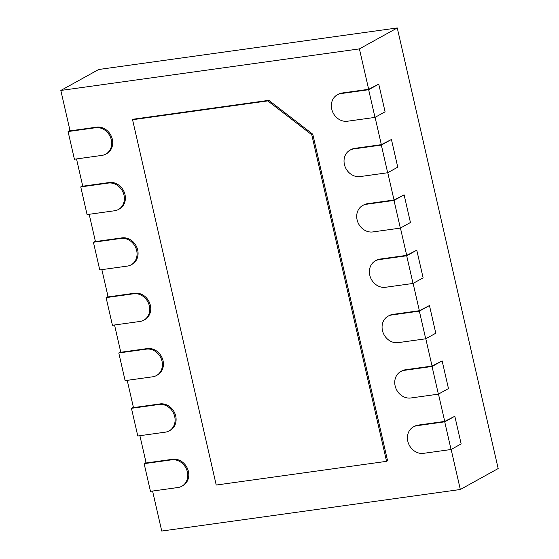 <?xml version="1.0" encoding="UTF-8"?>
<svg xmlns="http://www.w3.org/2000/svg" width="559" height="559" viewBox="0 0 559 559"><rect width="100%" height="100%" fill="white"/><g stroke="black" fill="none" stroke-linecap="round" stroke-linejoin="round"><path stroke-width="0.84" d="M387.673 172.745L360.115 176.581A14.38 12.438 61 0 1 345.092 166.68A14.38 12.438 61 0 1 349.99 150.161A14.38 12.438 61 0 1 353.777 148.904L381.336 145.074L387.673 172.745L397.763 167.162L391.426 139.484L381.343 144.655L354.79 148.352A14.38 12.438 -119 0 0 350.996 149.609L349.99 150.161M381.336 145.074L391.426 139.484M368.654 89.719L374.991 117.397L347.439 121.233A14.38 12.438 61 0 1 332.416 111.325A14.38 12.438 61 0 1 337.308 94.813A14.38 12.438 61 0 1 341.102 93.556L368.654 89.719L378.75 84.136L368.661 89.3L359.409 48.892L60.826 90.453L70.078 130.862L96.63 127.166A14.38 12.438 -119 0 1 111.66 137.067A14.38 12.438 -119 0 1 106.762 153.578L105.756 154.137A14.38 12.438 61 0 1 101.962 155.395L74.41 159.231L68.072 131.554L95.624 127.725A14.38 12.438 61 0 1 110.647 137.626A14.38 12.438 61 0 1 105.756 154.137M368.661 89.3L342.115 92.997A14.38 12.438 -119 0 0 338.321 94.254L337.308 94.813M375.089 117.348L381.343 144.655M387.764 172.696L394.018 200.003L367.466 203.7A14.38 12.438 -119 0 0 363.671 204.957L362.665 205.516A14.38 12.438 61 0 1 366.459 204.259L394.011 200.422L404.108 194.839L410.446 222.517L400.349 228.1L372.797 231.936A14.38 12.438 61 0 1 357.767 222.028A14.38 12.438 61 0 1 362.665 205.516M400.44 228.051L406.693 255.358L380.141 259.055A14.38 12.438 -119 0 0 376.354 260.312L375.341 260.864A14.38 12.438 61 0 1 379.135 259.607L406.686 255.777L416.783 250.187L423.121 277.865L413.024 283.448L385.472 287.284A14.38 12.438 61 0 1 370.449 277.383A14.38 12.438 61 0 1 375.341 260.864M413.115 283.399L419.369 310.706L392.823 314.403A14.38 12.438 -119 0 0 389.029 315.66L388.023 316.219A14.38 12.438 61 0 1 391.81 314.962L419.362 311.125L429.459 305.542L435.796 333.22L425.706 338.803L398.148 342.639A14.38 12.438 61 0 1 383.125 332.731A14.38 12.438 61 0 1 388.023 316.219M425.797 338.754L432.051 366.061L405.499 369.758A14.38 12.438 -119 0 0 401.704 371.015L400.698 371.567A14.38 12.438 61 0 1 404.485 370.31L432.044 366.48L442.134 360.89L448.472 388.568L438.382 394.151L410.823 397.987A14.38 12.438 61 0 1 395.8 388.086A14.38 12.438 61 0 1 400.698 371.567M438.473 394.102L444.726 421.409L418.174 425.106A14.38 12.438 -119 0 0 414.387 426.363L413.374 426.922A14.38 12.438 61 0 1 417.168 425.665L444.719 421.828L454.816 416.245L461.154 443.923L451.057 449.506L423.505 453.342A14.38 12.438 61 0 1 408.475 443.434A14.38 12.438 61 0 1 413.374 426.922M451.148 449.457L460.323 489.495L161.74 531.05L152.572 491.047M181.815 486.246A14.38 12.438 61 0 1 178.028 487.504L150.469 491.34L144.131 463.663L171.683 459.833A14.38 12.438 61 0 1 186.713 469.735A14.38 12.438 61 0 1 181.815 486.246L182.828 485.687A14.38 12.438 -119 0 0 187.719 469.176A14.38 12.438 -119 0 0 172.696 459.274L146.144 462.971L139.897 435.699M169.139 430.898A14.38 12.438 61 0 1 165.345 432.156L137.793 435.992L131.456 408.315L159.008 404.478A14.38 12.438 61 0 1 174.038 414.387A14.38 12.438 61 0 1 169.139 430.898L170.146 430.339A14.38 12.438 -119 0 0 175.044 413.828A14.38 12.438 -119 0 0 160.021 403.919L133.468 407.616L127.221 380.344M156.464 375.543A14.38 12.438 61 0 1 152.67 376.801L125.118 380.637L118.781 352.96L146.332 349.13A14.38 12.438 61 0 1 161.355 359.032A14.38 12.438 61 0 1 156.464 375.543L157.47 374.984A14.38 12.438 -119 0 0 162.369 358.473A14.38 12.438 -119 0 0 147.338 348.571L120.786 352.268L114.546 324.996M143.782 320.195A14.38 12.438 61 0 1 139.995 321.453L112.436 325.289L106.098 297.612L133.657 293.775A14.38 12.438 61 0 1 148.68 303.684A14.38 12.438 61 0 1 143.782 320.195L144.795 319.636A14.38 12.438 -119 0 0 149.686 303.125A14.38 12.438 -119 0 0 134.663 293.216L108.111 296.913L101.864 269.641M131.106 264.84A14.38 12.438 61 0 1 127.319 266.098L99.761 269.934L93.423 242.257L120.975 238.427A14.38 12.438 61 0 1 136.005 248.329A14.38 12.438 61 0 1 131.106 264.84L132.12 264.281A14.38 12.438 -119 0 0 137.011 247.77A14.38 12.438 -119 0 0 121.988 237.868L95.435 241.565L89.188 214.293M118.431 209.492A14.38 12.438 61 0 1 114.637 210.75L87.085 214.586L80.748 186.909L108.299 183.072A14.38 12.438 61 0 1 123.329 192.981A14.38 12.438 61 0 1 118.431 209.492L119.437 208.933A14.38 12.438 -119 0 0 124.336 192.422A14.38 12.438 -119 0 0 109.312 182.513L82.76 186.21L76.513 158.938M312.781 134.202L387.576 460.777L386.562 461.336L216.228 485.044L132.56 119.724L133.573 119.165L268.837 100.34L312.781 134.202L311.768 134.761L386.562 461.336M359.409 48.892L397.26 27.95L498.174 468.547L460.323 489.495M454.816 416.245L444.726 421.409M442.134 360.89L432.051 366.061M429.459 305.542L419.369 310.706M416.783 250.187L406.693 255.358M404.108 194.839L394.018 200.003M60.826 90.453L98.677 69.505L397.26 27.95M68.072 131.554L69.994 130.492M374.991 117.397L385.088 111.814L378.75 84.136M80.748 186.909L82.676 185.84M93.423 242.257L95.351 241.195M106.098 297.612L108.027 296.543M118.781 352.96L120.702 351.897M131.456 408.315L133.384 407.245M144.131 463.663L146.06 462.6M132.56 119.724L267.824 100.9L268.837 100.34M267.824 100.9L311.768 134.761M394.011 200.422L400.349 228.1M406.686 255.777L413.024 283.448M419.362 311.125L425.706 338.803M432.044 366.48L438.382 394.151M444.719 421.828L451.057 449.506M353.777 148.904L354.79 148.352M95.624 127.725L96.63 127.166M341.102 93.556L342.115 92.997M108.299 183.072L109.312 182.513M120.975 238.427L121.988 237.868M366.459 204.259L367.466 203.7M133.657 293.775L134.663 293.216M379.135 259.607L380.141 259.055M146.332 349.13L147.338 348.571M391.81 314.962L392.823 314.403M159.008 404.478L160.021 403.919M404.485 370.31L405.499 369.758M171.683 459.833L172.696 459.274M417.168 425.665L418.174 425.106"/></g></svg>

